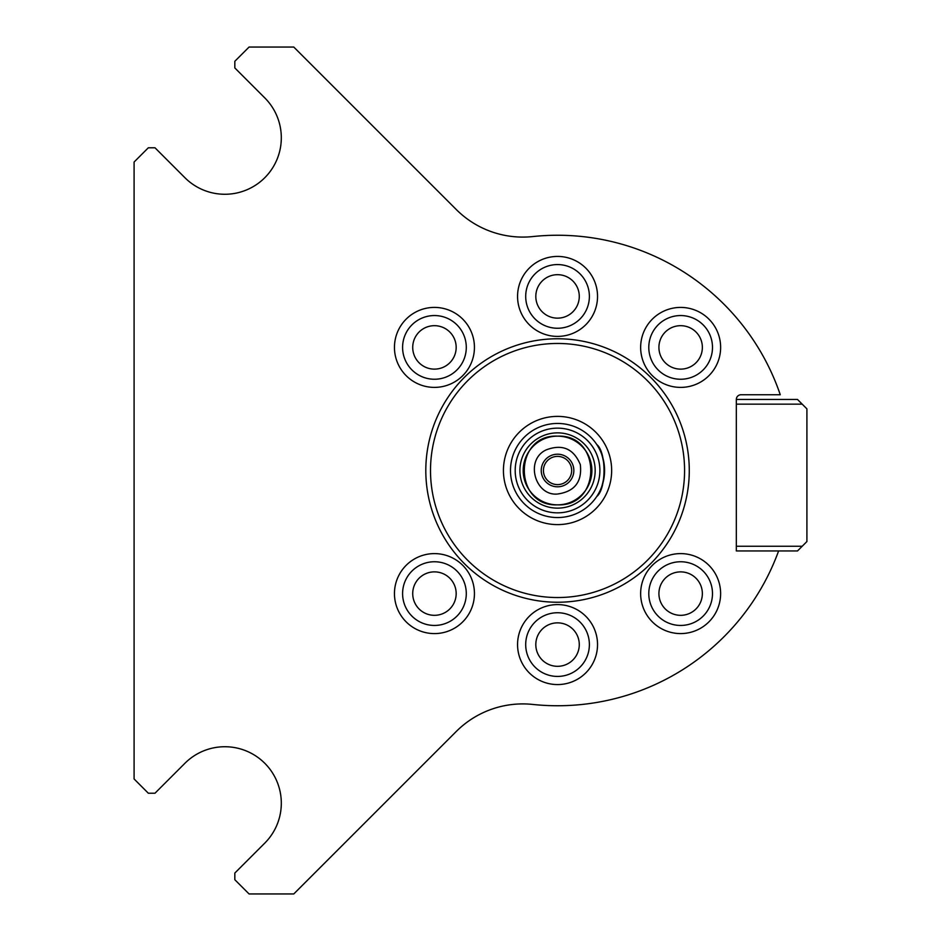 <?xml version="1.0" encoding="UTF-8"?>
<svg xmlns="http://www.w3.org/2000/svg" width="941" height="941" viewBox="0 0 941 941"><rect width="100%" height="100%" fill="white"/><g stroke="black" fill="none" stroke-linecap="round" stroke-linejoin="round"><path stroke-width="1.41" d="M557.543 597.535A127.035 127.035 0 0 0 667.557 406.983A127.035 127.035 0 0 0 447.528 406.983A127.035 127.035 0 0 0 557.543 597.535M557.543 524.607A54.108 54.108 0 0 0 604.404 443.446A54.108 54.108 0 0 0 510.681 443.446A54.108 54.108 0 0 0 557.543 524.607M557.543 517.55A47.05 47.05 0 0 0 598.288 446.975A47.05 47.05 0 0 0 516.797 446.975A47.05 47.05 0 0 0 557.543 517.55M604.592 470.5C603.534 458.138 600.923 449.457 596.735 444.47C606.439 452.045 606.439 488.955 596.735 496.53C600.923 491.543 603.534 482.862 604.592 470.5M557.543 512.845A42.345 42.345 0 0 0 594.218 449.327A42.345 42.345 0 0 0 520.867 449.327A42.345 42.345 0 0 0 557.543 512.845M557.543 508.14A37.64 37.64 0 0 0 590.136 451.68A37.64 37.64 0 0 0 524.949 451.68A37.64 37.64 0 0 0 557.543 508.14M557.543 504.846A34.346 34.346 0 0 0 587.29 453.327A34.346 34.346 0 0 0 527.795 453.327A34.346 34.346 0 0 0 557.543 504.846C513.233 506.976 513.233 434.024 557.543 436.154C601.852 434.024 601.852 506.976 557.543 504.846M557.543 486.803A16.303 16.303 0 0 0 571.658 462.349A16.303 16.303 0 0 0 543.428 462.349A16.303 16.303 0 0 0 557.543 486.803M557.543 484.615A14.115 14.115 0 0 0 569.764 463.442A14.115 14.115 0 0 0 545.321 463.442A14.115 14.115 0 0 0 557.543 484.615M802.202 546.25L797.498 550.956L736.332 550.956L736.332 546.25L802.202 546.25L806.908 541.545L806.908 408.865L802.202 404.16L736.332 404.16L736.332 399.455L797.498 399.455L802.202 404.16M736.332 546.25L736.332 404.16M778.607 550.956A235.25 235.25 0 0 1 532.724 704.433A94.1 94.1 0 0 0 456.267 731.475L293.78 893.95L249.071 893.95L234.827 879.717L234.827 873.06L264.774 843.112A56.46 56.46 0 0 0 264.774 763.269A56.46 56.46 0 0 0 184.93 763.269L154.983 793.216L148.325 793.216L134.093 778.972L134.093 162.028L148.325 147.784L154.983 147.784L184.93 177.731A56.46 56.46 0 0 0 264.774 177.731A56.46 56.46 0 0 0 264.774 97.888L234.827 67.94L234.827 61.283L249.071 47.05L293.78 47.05L456.267 209.525A94.1 94.1 0 0 0 532.724 236.567A235.25 235.25 0 0 1 780.265 394.75L741.038 394.75A4.705 4.705 0 0 0 736.332 399.455A4.705 4.705 0 0 1 741.038 394.75L780.265 394.75A235.25 235.25 0 0 0 532.724 236.567A94.1 94.1 0 0 1 456.267 209.525L293.78 47.05L249.071 47.05L234.827 61.283L234.827 67.94L264.774 97.888A56.46 56.46 0 0 1 264.774 177.731A56.46 56.46 0 0 1 184.93 177.731L154.983 147.784L148.325 147.784L134.093 162.028L134.093 778.972L148.325 793.216L154.983 793.216L184.93 763.269A56.46 56.46 0 0 1 264.774 763.269A56.46 56.46 0 0 1 264.774 843.112L234.827 873.06L234.827 879.717L249.071 893.95L293.78 893.95L456.267 731.475A94.1 94.1 0 0 1 532.724 704.433A235.25 235.25 0 0 0 778.607 550.956M557.543 602.24A131.74 131.74 0 0 1 443.458 404.63A131.74 131.74 0 0 1 671.627 404.63A131.74 131.74 0 0 1 557.543 602.24A131.74 131.74 0 0 0 671.627 404.63A131.74 131.74 0 0 0 443.458 404.63A131.74 131.74 0 0 0 557.543 602.24M597.535 296.415A39.992 39.992 0 0 0 537.546 261.786A39.992 39.992 0 0 0 537.546 331.044A39.992 39.992 0 0 0 597.535 296.415M589.384 296.415A31.841 31.841 0 0 0 541.616 268.844A31.841 31.841 0 0 0 541.616 323.986A31.841 31.841 0 0 0 589.384 296.415M579.28 296.415A21.737 21.737 0 0 0 546.674 277.595A21.737 21.737 0 0 0 546.674 315.235A21.737 21.737 0 0 0 579.28 296.415M474.44 593.595A39.992 39.992 0 0 0 414.452 558.966A39.992 39.992 0 0 0 414.452 628.235A39.992 39.992 0 0 0 474.44 593.595M466.289 593.595A31.841 31.841 0 0 0 418.522 566.023A31.841 31.841 0 0 0 418.522 621.178A31.841 31.841 0 0 0 466.289 593.595M456.173 593.595A21.737 21.737 0 0 0 423.579 574.775A21.737 21.737 0 0 0 423.579 612.415A21.737 21.737 0 0 0 456.173 593.595M597.535 644.585A39.992 39.992 0 0 0 537.546 609.956A39.992 39.992 0 0 0 537.546 679.214A39.992 39.992 0 0 0 597.535 644.585M589.384 644.585A31.841 31.841 0 0 0 541.616 617.014A31.841 31.841 0 0 0 541.616 672.156A31.841 31.841 0 0 0 589.384 644.585M579.28 644.585A21.737 21.737 0 0 0 546.674 625.765A21.737 21.737 0 0 0 546.674 663.405A21.737 21.737 0 0 0 579.28 644.585M474.44 347.405A39.992 39.992 0 0 0 414.452 312.765A39.992 39.992 0 0 0 414.452 382.034A39.992 39.992 0 0 0 474.44 347.405M466.289 347.405A31.841 31.841 0 0 0 418.522 319.822A31.841 31.841 0 0 0 418.522 374.977A31.841 31.841 0 0 0 466.289 347.405M456.173 347.405A21.737 21.737 0 0 0 423.579 328.585A21.737 21.737 0 0 0 423.579 366.225A21.737 21.737 0 0 0 456.173 347.405M644.997 575.445A39.992 39.992 0 0 0 682.743 633.528A39.992 39.992 0 0 0 714.172 571.81A39.992 39.992 0 0 0 644.997 575.445M652.266 579.15A31.841 31.841 0 0 0 682.319 625.4A31.841 31.841 0 0 0 707.338 576.245A31.841 31.841 0 0 0 652.266 579.15M661.276 583.738A21.737 21.737 0 0 0 681.778 615.296A21.737 21.737 0 0 0 698.857 581.761A21.737 21.737 0 0 0 661.276 583.738M643.244 333.232A39.992 39.992 0 0 0 687.059 386.88A39.992 39.992 0 0 0 711.608 322.104A39.992 39.992 0 0 0 643.244 333.232M650.866 336.113A31.841 31.841 0 0 0 685.754 378.835A31.841 31.841 0 0 0 705.303 327.256A31.841 31.841 0 0 0 650.866 336.113M660.323 339.701A21.737 21.737 0 0 0 684.131 368.848A21.737 21.737 0 0 0 697.469 333.655A21.737 21.737 0 0 0 660.323 339.701M557.543 494.025C574.633 491.602 582.232 481.804 580.326 464.654C573.728 448.704 562.353 443.776 546.203 449.88C524.537 459.796 535.123 496.354 557.543 494.025"/></g></svg>
